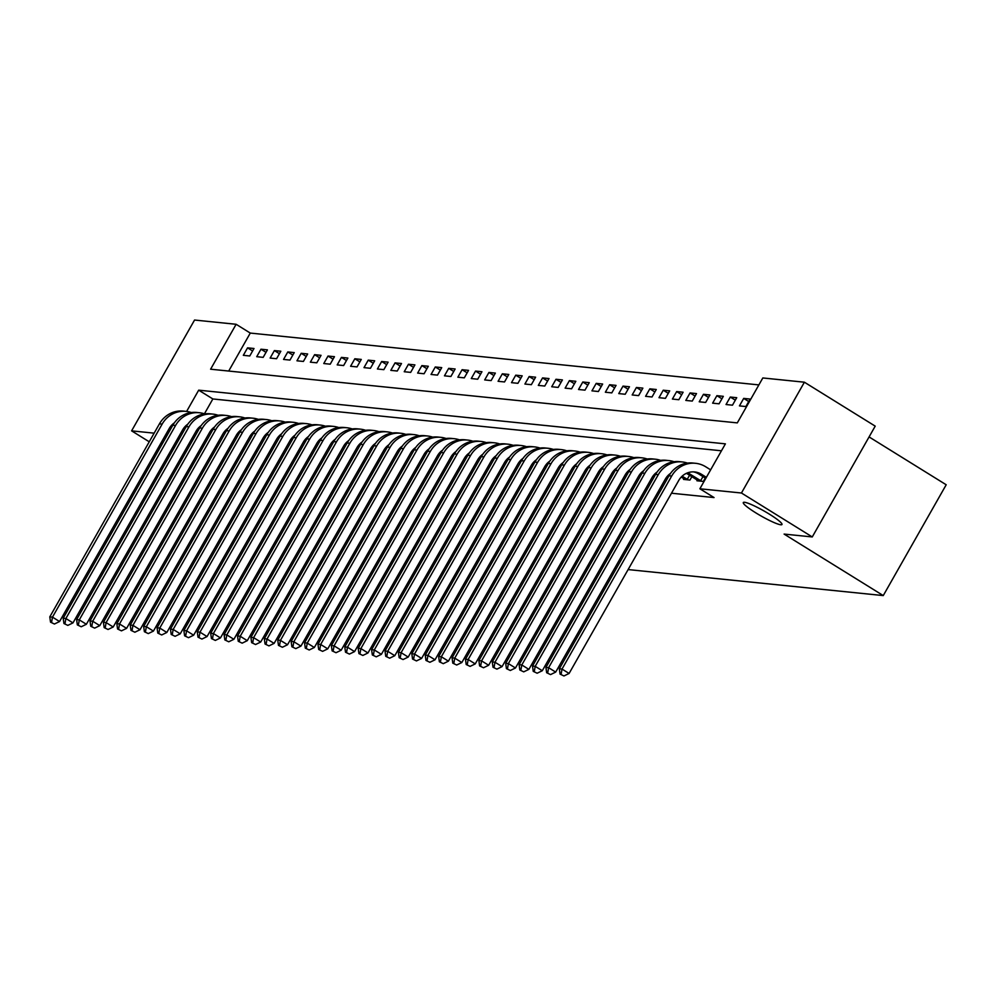 <?xml version="1.0" encoding="UTF-8"?>
<svg xmlns="http://www.w3.org/2000/svg" width="996" height="996" viewBox="0 0 996 996"><rect width="100%" height="100%" fill="white"/><g stroke="black" fill="none" stroke-linecap="round" stroke-linejoin="round"><path stroke-width="1.49" d="M755.777 512.828A22.236 2.901 29.6 0 1 743.302 502.544A22.236 2.901 29.6 0 1 769.51 514.235A22.236 2.901 29.6 0 1 781.972 524.506A22.236 2.901 29.6 0 1 755.777 512.828M171.847 451.972A22.236 2.901 29.6 0 1 170.553 451.126M162.087 444.166A22.236 2.901 29.6 0 1 161.9 443.295A22.236 2.901 29.6 0 1 162.746 443.008M173.055 446.718A22.236 2.901 29.6 0 1 174.449 447.391M183.961 452.495A22.236 2.901 29.6 0 1 185.293 453.267M869.085 436.933L946.2 484.766L883.253 595.583L628.115 569.575M149.251 441.801L131.609 430.857L194.556 320.04L236.127 324.285L210.604 369.205L737.301 422.889L762.824 377.957L804.395 382.203L741.447 493.008L699.877 488.775L725.399 443.855L198.69 390.171L186.613 411.435M758.877 384.904L250.282 333.075L236.127 324.285M741.447 493.008L812.263 536.944L875.21 426.139L804.395 382.203M250.282 333.075L228.707 371.047M243.323 355.323L249.759 355.983L254.005 348.5L247.568 347.841L243.323 355.323M256.731 356.693L263.168 357.352L267.414 349.87L260.977 349.21L256.731 356.693M270.14 358.062L276.577 358.722L280.822 351.227L274.386 350.58L270.14 358.062M283.549 359.432L289.985 360.079L294.231 352.596L287.794 351.937L283.549 359.432M296.957 360.801L303.394 361.448L307.639 353.966L301.203 353.306L296.957 360.801M310.366 362.158L316.803 362.818L321.048 355.335L314.612 354.676L310.366 362.158M323.775 363.528L330.211 364.187L334.457 356.693L328.02 356.045L323.775 363.528M337.183 364.897L343.62 365.557L347.865 358.062L341.429 357.402L337.183 364.897M350.592 366.267L357.029 366.914L361.274 359.432L354.837 358.772L350.592 366.267M364.001 367.624L370.437 368.283L374.683 360.801L368.246 360.141L364.001 367.624M377.409 368.993L383.846 369.653L388.091 362.158L381.655 361.511L377.409 368.993M390.818 370.363L397.255 371.022L401.5 363.528L395.063 362.868L390.818 370.363M404.227 371.732L410.663 372.38L414.909 364.897L408.472 364.237L404.227 371.732M417.635 373.089L424.072 373.749L428.317 366.267L421.881 365.607L417.635 373.089M431.044 374.459L437.481 375.119L441.726 367.624L435.289 366.976L431.044 374.459M444.453 375.828L450.889 376.488L455.135 368.993L448.698 368.346L444.453 375.828M457.861 377.198L464.298 377.845L468.543 370.363L462.107 369.703L457.861 377.198M471.27 378.555L477.707 379.215L481.952 371.732L475.528 371.072L471.27 378.555M484.679 379.924L491.115 380.584L495.361 373.102L488.936 372.442L484.679 379.924M498.087 381.294L504.524 381.954L508.782 374.459L502.345 373.811L498.087 381.294M511.496 382.663L517.932 383.311L522.19 375.828L515.754 375.168L511.496 382.663M524.904 384.033L531.341 384.68L535.599 377.198L529.162 376.538L524.904 384.033M538.313 385.39L544.75 386.05L549.008 378.567L542.571 377.907L538.313 385.39M551.722 386.759L558.158 387.419L562.416 379.924L555.98 379.277L551.722 386.759M565.13 388.129L571.567 388.789L575.825 381.294L569.388 380.634L565.13 388.129M578.539 389.498L584.976 390.146L589.234 382.663L582.797 382.003L578.539 389.498M591.948 390.855L598.384 391.515L602.642 384.033L596.206 383.373L591.948 390.855M605.356 392.225L611.793 392.885L616.051 385.39L609.614 384.742L605.356 392.225M618.765 393.594L625.202 394.254L629.46 386.759L623.023 386.112L618.765 393.594M632.174 394.964L638.61 395.611L642.868 388.129L636.432 387.469L632.174 394.964M645.582 396.321L652.019 396.981L656.277 389.498L649.84 388.838L645.582 396.321M658.991 397.69L665.428 398.35L669.686 390.868L663.249 390.208L658.991 397.69M672.4 399.06L678.836 399.72L683.094 392.225L676.658 391.577L672.4 399.06M685.808 400.429L692.245 401.077L696.503 393.594L690.066 392.934L685.808 400.429M699.217 401.799L705.654 402.446L709.911 394.964L703.475 394.304L699.217 401.799M712.626 403.156L719.062 403.816L723.32 396.333L716.883 395.673L712.626 403.156M726.034 404.525L732.471 405.185L736.729 397.69L730.292 397.043L726.034 404.525M739.443 405.895L745.88 406.555L750.137 399.06L743.701 398.4L739.443 405.895M188.767 444.029L190.448 444.204M202.176 445.399L203.856 445.561M215.584 446.756L217.265 446.93M228.993 448.125L230.674 448.3M242.401 449.495L244.082 449.669M255.81 450.864L257.491 451.026M269.219 452.221L270.9 452.396M282.627 453.591L284.308 453.765M296.036 454.96L297.717 455.135M309.445 456.33L311.126 456.492M322.853 457.687L324.534 457.861M336.262 459.056L337.943 459.231M349.671 460.426L351.351 460.6M363.079 461.795L364.76 461.957M376.488 463.165L378.169 463.327M389.909 464.522L391.577 464.696M403.318 465.891L404.986 466.066M416.726 467.261L418.395 467.435M430.135 468.63L431.803 468.792M443.544 469.988L445.212 470.162M456.952 471.357L458.621 471.531M470.361 472.727L472.029 472.901M483.77 474.096L485.438 474.258M497.178 475.453L498.847 475.627M510.587 476.823L512.255 476.997M523.996 478.192L525.664 478.366M537.404 479.562L539.073 479.723M550.813 480.931L552.481 481.093M564.222 482.288L565.89 482.462M577.63 483.658L579.299 483.832M591.039 485.027L592.707 485.201M604.448 486.397L606.116 486.558M617.856 487.754L619.524 487.928M631.265 489.123L632.933 489.297M644.673 490.493L646.342 490.667M658.082 491.862L659.75 492.024M671.491 493.219L714.045 497.564L699.877 488.775M721.453 450.79L212.858 398.96L204.429 413.801M683.916 478.678L683.505 479.4L689.942 480.06L691.871 476.661M697.325 480.047L696.914 480.769L703.35 481.417L705.28 478.03M616.375 568.38L614.706 568.218M602.966 567.023L601.298 566.849M589.557 565.653L587.889 565.479M576.149 564.284L574.48 564.11M562.74 562.914L561.072 562.752M549.331 561.545L547.663 561.383M535.923 560.188L534.254 560.013M522.514 558.818L520.846 558.644M509.105 557.449L507.437 557.274M495.697 556.079L494.028 555.917M482.288 554.722L480.62 554.548M468.879 553.353L467.211 553.178M455.471 551.983L453.803 551.809M442.062 550.614L440.394 550.452M428.654 549.257L426.985 549.082M415.245 547.887L413.577 547.713M401.836 546.518L400.168 546.343M388.428 545.148L386.759 544.986M375.019 543.779L373.351 543.617M361.61 542.422L359.942 542.247M348.202 541.052L346.533 540.878M334.793 539.683L333.125 539.508M201.69 474.333L200.383 473.523M191.207 467.834L189.9 467.012M180.712 461.322L179.405 460.513M170.229 454.811L168.922 454.002M159.734 448.312L158.426 447.503M194.382 459.131A22.236 2.901 29.6 0 1 195.627 460.04M193.56 463.688A22.236 2.901 29.6 0 1 192.128 463.078M182.442 458.272A22.236 2.901 29.6 0 1 181.098 457.525M812.263 536.944L784.101 534.08L883.253 595.583M179.28 438.875L177.973 438.066M167.565 434.517L165.896 434.356M154.156 433.16L131.609 430.857M228.308 477.433L226.627 477.258M214.899 476.063L213.219 475.889M237.982 482.251L239.289 483.06M248.465 488.762L249.784 489.571M258.96 495.261L260.267 496.083M269.443 501.772L270.763 502.582M279.938 508.284L281.246 509.093M290.421 514.783L291.741 515.592M300.916 521.294L302.224 522.103M311.399 527.793L312.707 528.615M321.895 534.304L323.202 535.113M212.858 398.96L198.69 390.171M252.611 350.966L247.568 347.841M748.731 401.525L743.701 398.4M735.322 400.168L730.292 397.043M721.913 398.798L716.883 395.673M708.505 397.429L703.475 394.304M695.096 396.059L690.066 392.934M681.687 394.69L676.658 391.577M668.279 393.333L663.249 390.208M654.87 391.963L649.84 388.838M641.461 390.594L636.432 387.469M628.053 389.224L623.023 386.112M614.644 387.867L609.614 384.742M601.235 386.498L596.206 383.373M587.827 385.128L582.797 382.003M574.418 383.759L569.388 380.634M561.009 382.402L555.98 379.277M547.601 381.032L542.571 377.907M534.192 379.663L529.162 376.538M520.784 378.293L515.754 375.168M507.375 376.936L502.345 373.811M493.966 375.567L488.936 372.442M480.558 374.197L475.528 371.072M467.149 372.828L462.107 369.703M453.74 371.458L448.698 368.346M440.332 370.101L435.289 366.976M426.923 368.732L421.881 365.607M413.514 367.362L408.472 364.237M400.106 365.993L395.063 362.868M386.697 364.636L381.655 361.511M373.288 363.266L368.246 360.141M359.88 361.897L354.837 358.772M346.471 360.527L341.429 357.402M333.062 359.17L328.02 356.045M319.654 357.801L314.612 354.676M306.245 356.431L301.203 353.306M292.836 355.062L287.794 351.937M279.428 353.692L274.386 350.58M266.019 352.335L260.977 349.21M199.424 428.392L198.553 427.844M174.387 422.827A17.368 16.509 95.8 0 0 169.22 428.504L59.561 621.529L54.419 624.019L50.522 622.151L54.419 624.019M50.522 622.151L49.8 616.86L159.447 423.835A26.058 24.776 -84.2 0 1 183.339 411.099L186.028 411.373A26.058 24.776 -84.2 0 1 191.319 412.543M49.8 616.86L52.477 617.134L162.136 424.109A26.058 24.776 -84.2 0 1 186.028 411.373M51.593 622.263L52.477 617.134L59.561 621.529M212.833 429.749L211.961 429.214M187.796 424.196A17.368 16.509 95.8 0 0 182.629 429.874L72.969 622.898L67.828 625.388L63.931 623.521L67.828 625.388M63.931 623.521L63.209 618.23L172.856 425.205A26.058 24.776 -84.2 0 1 196.747 412.469L199.437 412.742A26.058 24.776 -84.2 0 1 204.728 413.913M63.209 618.23L65.885 618.504L175.545 425.479A26.058 24.776 -84.2 0 1 199.437 412.742M65.001 623.633L65.885 618.504L72.969 622.898M226.241 431.119L225.37 430.571M201.204 425.566A17.368 16.509 95.8 0 0 196.038 431.243L86.378 624.268L81.236 626.758L77.339 624.89L81.236 626.758M77.339 624.89L76.617 619.599L186.264 426.574A26.058 24.776 -84.2 0 1 210.156 413.826L212.845 414.099A26.058 24.776 -84.2 0 1 218.136 415.27M76.617 619.599L79.294 619.873L188.954 426.848A26.058 24.776 -84.2 0 1 212.845 414.099M78.41 625.002L79.294 619.873L86.378 624.268M239.65 432.488L238.779 431.94M214.613 426.923A17.368 16.509 95.8 0 0 209.446 432.613L99.787 625.625L94.645 628.127L90.748 626.26L94.645 628.127M90.748 626.26L90.026 620.969L199.673 427.944A26.058 24.776 -84.2 0 1 223.565 415.195L226.254 415.469A26.058 24.776 -84.2 0 1 231.545 416.639M90.026 620.969L92.703 621.243L202.362 428.218A26.058 24.776 -84.2 0 1 226.254 415.469M91.819 626.372L92.703 621.243L99.787 625.625M253.059 433.858L252.187 433.31M228.022 428.292A17.368 16.509 95.8 0 0 222.855 433.97L113.195 626.994L108.054 629.484L104.157 627.629L108.054 629.484M104.157 627.629L103.435 622.326L213.094 429.301A26.058 24.776 -84.2 0 1 236.973 416.565L239.663 416.838A26.058 24.776 -84.2 0 1 244.954 418.009M103.435 622.326L106.111 622.6L215.771 429.575A26.058 24.776 -84.2 0 1 239.663 416.838M105.227 627.729L106.111 622.6L113.195 626.994M266.467 435.215L265.596 434.679M241.43 429.662A17.368 16.509 95.8 0 0 236.264 435.339L126.604 628.364L121.462 630.854L117.565 628.986L121.462 630.854M117.565 628.986L116.843 623.695L226.503 430.67A26.058 24.776 -84.2 0 1 250.382 417.934L253.071 418.208A26.058 24.776 -84.2 0 1 258.362 419.378M116.843 623.695L119.52 623.969L229.18 430.944A26.058 24.776 -84.2 0 1 253.071 418.208M118.636 629.099L119.52 623.969L126.604 628.364M279.876 436.584L279.005 436.036M254.839 431.031A17.368 16.509 95.8 0 0 249.672 436.709L140.013 629.733L134.871 632.223L130.974 630.356L134.871 632.223M130.974 630.356L130.252 625.065L239.912 432.04A26.058 24.776 -84.2 0 1 263.791 419.304L266.48 419.577A26.058 24.776 -84.2 0 1 271.771 420.735M130.252 625.065L132.941 625.339L242.588 432.314A26.058 24.776 -84.2 0 1 266.48 419.577M132.045 630.468L132.941 625.339L140.013 629.733M293.285 437.954L292.413 437.406M268.248 432.389A17.368 16.509 95.8 0 0 263.081 438.078L153.421 631.091L148.28 633.593L144.383 631.725L148.28 633.593M144.383 631.725L143.661 626.434L253.32 433.409A26.058 24.776 -84.2 0 1 277.199 420.661L279.888 420.935A26.058 24.776 -84.2 0 1 285.18 422.105M143.661 626.434L146.35 626.708L255.997 433.683A26.058 24.776 -84.2 0 1 279.888 420.935M145.453 631.838L146.35 626.708L153.421 631.091M306.693 439.323L305.822 438.775M281.656 433.758A17.368 16.509 95.8 0 0 276.49 439.435L166.83 632.46L161.688 634.962L157.791 633.095L161.688 634.962M157.791 633.095L157.069 627.791L266.729 434.779A26.058 24.776 -84.2 0 1 290.608 422.03L293.297 422.304A26.058 24.776 -84.2 0 1 298.588 423.474M157.069 627.791L159.758 628.065L269.406 435.04A26.058 24.776 -84.2 0 1 293.297 422.304M158.862 633.195L159.758 628.065L166.83 632.46M320.102 440.68L319.23 440.145M295.065 435.128A17.368 16.509 95.8 0 0 289.898 440.805L180.239 633.83L175.097 636.32L171.2 634.452L175.097 636.32M171.2 634.452L170.478 629.161L280.137 436.136A26.058 24.776 -84.2 0 1 304.017 423.4L306.706 423.674A26.058 24.776 -84.2 0 1 311.997 424.844M170.478 629.161L173.167 629.435L282.814 436.41A26.058 24.776 -84.2 0 1 306.706 423.674M172.271 634.564L173.167 629.435L180.239 633.83M333.511 442.05L332.639 441.502M308.474 436.497A17.368 16.509 95.8 0 0 303.307 442.174L193.647 635.199L188.505 637.689L184.609 635.822L188.505 637.689M184.609 635.822L183.887 630.53L293.546 437.505A26.058 24.776 -84.2 0 1 317.425 424.769L320.114 425.043A26.058 24.776 -84.2 0 1 325.406 426.201M183.887 630.53L186.576 630.804L296.223 437.779A26.058 24.776 -84.2 0 1 320.114 425.043M185.679 635.934L186.576 630.804L193.647 635.199M346.919 443.419L346.048 442.871M321.882 437.854A17.368 16.509 95.8 0 0 316.716 443.544L207.056 636.569L201.927 639.058L198.017 637.191L201.927 639.058M198.017 637.191L197.295 631.9L306.955 438.875A26.058 24.776 -84.2 0 1 330.834 426.126L333.523 426.4A26.058 24.776 -84.2 0 1 338.814 427.57M197.295 631.9L199.984 632.174L309.632 439.149A26.058 24.776 -84.2 0 1 333.523 426.4M199.088 637.303L199.984 632.174L207.056 636.569M360.328 444.789L359.456 444.241M335.291 439.224A17.368 16.509 95.8 0 0 330.124 444.901L220.465 637.926L215.335 640.428L211.426 638.561L215.335 640.428M211.426 638.561L210.704 633.257L320.363 440.244A26.058 24.776 -84.2 0 1 344.243 427.496L346.932 427.77A26.058 24.776 -84.2 0 1 352.223 428.94M210.704 633.257L213.393 633.531L323.04 440.518A26.058 24.776 -84.2 0 1 346.932 427.77M212.497 638.66L213.393 633.531L220.465 637.926M373.737 446.158L372.865 445.61M348.7 440.593A17.368 16.509 95.8 0 0 343.533 446.27L233.873 639.295L228.744 641.785L224.835 639.918L228.744 641.785M224.835 639.918L224.112 634.626L333.772 441.602A26.058 24.776 -84.2 0 1 357.651 428.865L360.34 429.139A26.058 24.776 -84.2 0 1 365.632 430.309M224.112 634.626L226.802 634.9L336.449 441.875A26.058 24.776 -84.2 0 1 360.34 429.139M225.905 640.03L226.802 634.9L233.873 639.295M387.145 447.515L386.274 446.98M362.108 441.963A17.368 16.509 95.8 0 0 356.942 447.64L247.282 640.665L242.153 643.155L238.243 641.287L242.153 643.155M238.243 641.287L237.521 635.996L347.181 442.971A26.058 24.776 -84.2 0 1 371.06 430.235L373.749 430.509A26.058 24.776 -84.2 0 1 379.04 431.666M237.521 635.996L240.21 636.27L349.857 443.245A26.058 24.776 -84.2 0 1 373.749 430.509M239.314 641.399L240.21 636.27L247.282 640.665M400.554 448.885L399.682 448.337M375.517 443.32A17.368 16.509 95.8 0 0 370.35 449.009L260.703 642.034L255.561 644.524L251.652 642.657L255.561 644.524M251.652 642.657L250.93 637.365L360.589 444.341A26.058 24.776 -84.2 0 1 384.468 431.592L387.158 431.866A26.058 24.776 -84.2 0 1 392.461 433.036M250.93 637.365L253.619 637.639L363.266 444.614A26.058 24.776 -84.2 0 1 387.158 431.866M252.723 642.769L253.619 637.639L260.703 642.034M413.963 450.254L413.091 449.706M388.926 444.689A17.368 16.509 95.8 0 0 383.759 450.379L274.112 643.391L268.97 645.894L265.061 644.026L268.97 645.894M265.061 644.026L264.338 638.735L373.998 445.71A26.058 24.776 -84.2 0 1 397.877 432.961L400.566 433.235A26.058 24.776 -84.2 0 1 405.87 434.405M264.338 638.735L267.028 639.009L376.675 445.984A26.058 24.776 -84.2 0 1 400.566 433.235M266.131 644.138L267.028 639.009L274.112 643.391M427.371 451.624L426.5 451.076M402.334 446.059A17.368 16.509 95.8 0 0 397.167 451.736L287.52 644.761L282.378 647.251L278.469 645.383L282.378 647.251M278.469 645.383L277.747 640.092L387.407 447.067A26.058 24.776 -84.2 0 1 411.286 434.331L413.975 434.605A26.058 24.776 -84.2 0 1 419.279 435.775M277.747 640.092L280.436 640.366L390.083 447.341A26.058 24.776 -84.2 0 1 413.975 434.605M279.54 645.495L280.436 640.366L287.52 644.761M440.78 452.981L439.908 452.445M415.743 447.428A17.368 16.509 95.8 0 0 410.576 453.105L300.929 646.13L295.787 648.62L291.878 646.753L295.787 648.62M291.878 646.753L291.156 641.461L400.815 448.437A26.058 24.776 -84.2 0 1 424.694 435.7L427.384 435.974A26.058 24.776 -84.2 0 1 432.687 437.144M291.156 641.461L293.845 641.735L403.492 448.71A26.058 24.776 -84.2 0 1 427.384 435.974M292.949 646.865L293.845 641.735L300.929 646.13M454.188 454.35L453.317 453.803M429.151 448.798A17.368 16.509 95.8 0 0 423.985 454.475L314.338 647.5L309.196 649.99L305.286 648.122L309.196 649.99M305.286 648.122L304.564 642.831L414.224 449.806A26.058 24.776 -84.2 0 1 438.103 437.07L440.792 437.331A26.058 24.776 -84.2 0 1 446.096 438.501M304.564 642.831L307.254 643.105L416.901 450.08A26.058 24.776 -84.2 0 1 440.792 437.331M306.357 648.234L307.254 643.105L314.338 647.5M467.597 455.72L466.726 455.172M442.56 450.155A17.368 16.509 95.8 0 0 437.393 455.844L327.746 648.857L322.604 651.359L318.695 649.492L322.604 651.359M318.695 649.492L317.973 644.2L427.633 451.176A26.058 24.776 -84.2 0 1 451.512 438.427L454.201 438.701A26.058 24.776 -84.2 0 1 459.505 439.871M317.973 644.2L320.662 644.474L430.309 451.449A26.058 24.776 -84.2 0 1 454.201 438.701M319.766 649.604L320.662 644.474L327.746 648.857M481.018 457.089L480.134 456.542M455.969 451.524A17.368 16.509 95.8 0 0 450.802 457.201L341.155 650.226L336.013 652.716L332.104 650.861L336.013 652.716M332.104 650.861L331.382 645.557L441.041 452.545A26.058 24.776 -84.2 0 1 464.92 439.796L467.61 440.07A26.058 24.776 -84.2 0 1 472.913 441.24M331.382 645.557L334.071 645.831L443.718 452.807A26.058 24.776 -84.2 0 1 467.61 440.07M333.174 650.961L334.071 645.831L341.155 650.226M494.427 458.446L493.543 457.911M469.377 452.894A17.368 16.509 95.8 0 0 464.211 458.571L354.564 651.596L349.422 654.086L345.512 652.218L349.422 654.086M345.512 652.218L344.79 646.927L454.45 453.902A26.058 24.776 -84.2 0 1 478.341 441.166L481.018 441.44A26.058 24.776 -84.2 0 1 486.322 442.61M344.79 646.927L347.48 647.201L457.127 454.176A26.058 24.776 -84.2 0 1 481.018 441.44M346.583 652.33L347.48 647.201L354.564 651.596M507.836 459.816L506.952 459.268M482.786 454.263A17.368 16.509 95.8 0 0 477.619 459.94L367.972 652.965L362.83 655.455L358.921 653.588L362.83 655.455M358.921 653.588L358.199 648.296L467.859 455.272A26.058 24.776 -84.2 0 1 491.75 442.535L494.427 442.809A26.058 24.776 -84.2 0 1 499.731 443.967M358.199 648.296L360.888 648.57L470.535 455.546A26.058 24.776 -84.2 0 1 494.427 442.809M359.992 653.7L360.888 648.57L367.972 652.965M521.244 461.185L520.36 460.638M496.195 455.62A17.368 16.509 95.8 0 0 491.028 461.31L381.381 654.335L376.239 656.825L372.33 654.957L376.239 656.825M372.33 654.957L371.608 649.666L481.267 456.641A26.058 24.776 -84.2 0 1 505.159 443.892L507.836 444.166A26.058 24.776 -84.2 0 1 513.139 445.337M371.608 649.666L374.297 649.94L483.944 456.915A26.058 24.776 -84.2 0 1 507.836 444.166M373.4 655.069L374.297 649.94L381.381 654.335M534.653 462.555L533.769 462.007M509.603 456.99A17.368 16.509 95.8 0 0 504.437 462.667L394.79 655.692L389.648 658.194L385.738 656.327L389.648 658.194M385.738 656.327L385.016 651.023L494.676 458.011A26.058 24.776 -84.2 0 1 518.567 445.262L521.244 445.536A26.058 24.776 -84.2 0 1 526.548 446.706M385.016 651.023L387.705 651.297L497.353 458.285A26.058 24.776 -84.2 0 1 521.244 445.536M386.809 656.426L387.705 651.297L394.79 655.692M548.061 463.912L547.178 463.377M523.012 458.359A17.368 16.509 95.8 0 0 517.845 464.036L408.198 657.061L403.056 659.551L399.147 657.684L403.056 659.551M399.147 657.684L398.425 652.392L508.085 459.368A26.058 24.776 -84.2 0 1 531.976 446.631L534.653 446.905A26.058 24.776 -84.2 0 1 539.957 448.076M398.425 652.392L401.114 652.666L510.761 459.642A26.058 24.776 -84.2 0 1 534.653 446.905M400.218 657.796L401.114 652.666L408.198 657.061M561.47 465.281L560.586 464.734M536.421 459.729A17.368 16.509 95.8 0 0 531.254 465.406L421.607 658.431L416.465 660.921L412.556 659.053L416.465 660.921M412.556 659.053L411.834 653.762L521.493 460.737A26.058 24.776 -84.2 0 1 545.385 448.001L548.061 448.275A26.058 24.776 -84.2 0 1 553.365 449.433M411.834 653.762L414.523 654.036L524.17 461.011A26.058 24.776 -84.2 0 1 548.061 448.275M413.626 659.165L414.523 654.036L421.607 658.431M574.879 466.651L573.995 466.103M549.829 461.086A17.368 16.509 95.8 0 0 544.663 466.775L435.015 659.8L429.874 662.29L425.964 660.423L429.874 662.29M425.964 660.423L425.255 655.131L534.902 462.107A26.058 24.776 -84.2 0 1 558.793 449.358L561.47 449.632A26.058 24.776 -84.2 0 1 566.774 450.802M425.255 655.131L427.931 655.405L537.579 462.381A26.058 24.776 -84.2 0 1 561.47 449.632M427.035 660.535L427.931 655.405L435.015 659.8M588.287 468.02L587.403 467.473M563.238 462.455A17.368 16.509 95.8 0 0 558.071 468.132L448.424 661.157L443.282 663.66L439.373 661.792L443.282 663.66M439.373 661.792L438.663 656.501L548.31 463.476A26.058 24.776 -84.2 0 1 572.202 450.727L574.879 451.001A26.058 24.776 -84.2 0 1 580.182 452.172M438.663 656.501L441.34 656.762L550.987 463.75A26.058 24.776 -84.2 0 1 574.879 451.001M440.444 661.892L441.34 656.762L448.424 661.157M601.696 469.39L600.812 468.842M576.647 463.825A17.368 16.509 95.8 0 0 571.48 469.502L461.833 662.527L456.691 665.017L452.782 663.149L456.691 665.017M452.782 663.149L452.072 657.858L561.719 464.833A26.058 24.776 -84.2 0 1 585.611 452.097L588.287 452.371A26.058 24.776 -84.2 0 1 593.591 453.541M452.072 657.858L454.749 658.132L564.396 465.107A26.058 24.776 -84.2 0 1 588.287 452.371M453.852 663.261L454.749 658.132L461.833 662.527M615.105 470.747L614.221 470.212M590.068 465.194A17.368 16.509 95.8 0 0 584.889 470.871L475.241 663.896L470.1 666.386L466.19 664.519L470.1 666.386M466.19 664.519L465.481 659.228L575.128 466.203A26.058 24.776 -84.2 0 1 599.019 453.466L601.696 453.74A26.058 24.776 -84.2 0 1 607 454.911M465.481 659.228L468.157 659.501L577.805 466.477A26.058 24.776 -84.2 0 1 601.696 453.74M467.261 664.631L468.157 659.501L475.241 663.896M628.513 472.116L627.629 471.569M603.476 466.564A17.368 16.509 95.8 0 0 598.297 472.241L488.65 665.266L483.508 667.756L479.599 665.888L483.508 667.756M479.599 665.888L478.889 660.597L588.536 467.572A26.058 24.776 -84.2 0 1 612.428 454.836L615.105 455.097A26.058 24.776 -84.2 0 1 620.408 456.268M478.889 660.597L481.566 660.871L591.213 467.846A26.058 24.776 -84.2 0 1 615.105 455.097M480.67 666L481.566 660.871L488.65 665.266M641.922 473.486L641.038 472.938M616.885 467.921A17.368 16.509 95.8 0 0 611.706 473.61L502.059 666.623L496.917 669.125L493.008 667.258L496.917 669.125M493.008 667.258L492.298 661.967L601.945 468.942A26.058 24.776 -84.2 0 1 625.837 456.193L628.513 456.467A26.058 24.776 -84.2 0 1 633.817 457.637M492.298 661.967L494.975 662.24L604.622 469.216A26.058 24.776 -84.2 0 1 628.513 456.467M494.078 667.37L494.975 662.24L502.059 666.623M655.331 474.855L654.447 474.308M630.294 469.29A17.368 16.509 95.8 0 0 625.115 474.968L515.467 667.992L510.326 670.482L506.416 668.627L510.326 670.482M506.416 668.627L505.707 663.324L615.354 470.299A26.058 24.776 -84.2 0 1 639.245 457.562L641.922 457.836A26.058 24.776 -84.2 0 1 647.226 459.007M505.707 663.324L508.383 663.597L618.03 470.573A26.058 24.776 -84.2 0 1 641.922 457.836M507.487 668.727L508.383 663.597L515.467 667.992M668.739 476.213L667.855 475.677M643.702 470.66A17.368 16.509 95.8 0 0 638.523 476.337L528.876 669.362L523.734 671.852L519.825 669.984L523.734 671.852M519.825 669.984L519.115 664.693L628.762 471.668A26.058 24.776 -84.2 0 1 652.654 458.932L655.331 459.206A26.058 24.776 -84.2 0 1 660.634 460.376M519.115 664.693L521.792 664.967L631.439 471.942A26.058 24.776 -84.2 0 1 655.331 459.206M520.896 670.096L521.792 664.967L528.876 669.362M688.186 479.873L682.135 476.188M685.248 479.574L681.264 477.034M657.111 472.029A17.368 16.509 95.8 0 0 651.932 477.707L542.285 670.731L537.143 673.221L533.234 671.354L537.143 673.221M533.234 671.354L532.524 666.063L642.171 473.038A26.058 24.776 -84.2 0 1 666.063 460.301L668.739 460.575A26.058 24.776 -84.2 0 1 674.043 461.733M532.524 666.063L535.201 666.336L644.848 473.312A26.058 24.776 -84.2 0 1 668.739 460.575M534.304 671.466L535.201 666.336L542.285 670.731M687.228 479.35L689.568 475.241M701.595 481.242L688.012 472.888A17.368 16.509 95.8 0 0 687.825 472.764M698.657 480.944L686.468 473.312M670.52 473.386A17.368 16.509 95.8 0 0 665.34 479.076L555.693 672.088L550.551 674.591L546.642 672.723L550.551 674.591M546.642 672.723L545.933 667.432L655.58 474.407A26.058 24.776 -84.2 0 1 679.471 461.658L682.148 461.932A26.058 24.776 -84.2 0 1 687.452 463.103M545.933 667.432L548.609 667.706L658.269 474.681A26.058 24.776 -84.2 0 1 682.148 461.932M547.713 672.835L548.609 667.706L555.693 672.088M700.636 480.719L702.977 476.598M706.376 477.321L701.421 474.245A17.368 16.509 95.8 0 0 694.673 471.942A17.368 16.509 95.8 0 0 678.749 480.433L569.102 673.458L563.96 675.96L560.051 674.093L563.96 675.96M705.791 478.354L698.744 473.972A17.368 16.509 95.8 0 0 693.328 471.867M560.051 674.093L559.341 668.789L562.018 669.063L671.678 476.051A26.058 24.776 -84.2 0 1 695.557 463.302A26.058 24.776 -84.2 0 1 705.678 466.763L710.634 469.838M559.341 668.789L668.988 475.777A26.058 24.776 -84.2 0 1 692.88 463.028L695.557 463.302M561.122 674.192L562.018 669.063L569.102 673.458M159.447 423.835L162.136 424.109M172.856 425.205L175.545 425.479M186.264 426.574L188.954 426.848M199.673 427.944L202.362 428.218M213.094 429.301L215.771 429.575M226.503 430.67L229.18 430.944M239.912 432.04L242.588 432.314M253.32 433.409L255.997 433.683M266.729 434.779L269.406 435.04M280.137 436.136L282.814 436.41M293.546 437.505L296.223 437.779M306.955 438.875L309.632 439.149M320.363 440.244L323.04 440.518M333.772 441.602L336.449 441.875M347.181 442.971L349.857 443.245M360.589 444.341L363.266 444.614M373.998 445.71L376.675 445.984M387.407 447.067L390.083 447.341M400.815 448.437L403.492 448.71M414.224 449.806L416.901 450.08M427.633 451.176L430.309 451.449M441.041 452.545L443.718 452.807M454.45 453.902L457.127 454.176M467.859 455.272L470.535 455.546M481.267 456.641L483.944 456.915M494.676 458.011L497.353 458.285M508.085 459.368L510.761 459.642M521.493 460.737L524.17 461.011M534.902 462.107L537.579 462.381M548.31 463.476L550.987 463.75M561.719 464.833L564.396 465.107M575.128 466.203L577.805 466.477M588.536 467.572L591.213 467.846M601.945 468.942L604.622 469.216M615.354 470.299L618.03 470.573M628.762 471.668L631.439 471.942M642.171 473.038L644.848 473.312M655.58 474.407L658.269 474.681M698.744 473.972L701.421 474.245M668.988 475.777L671.678 476.051"/></g></svg>
